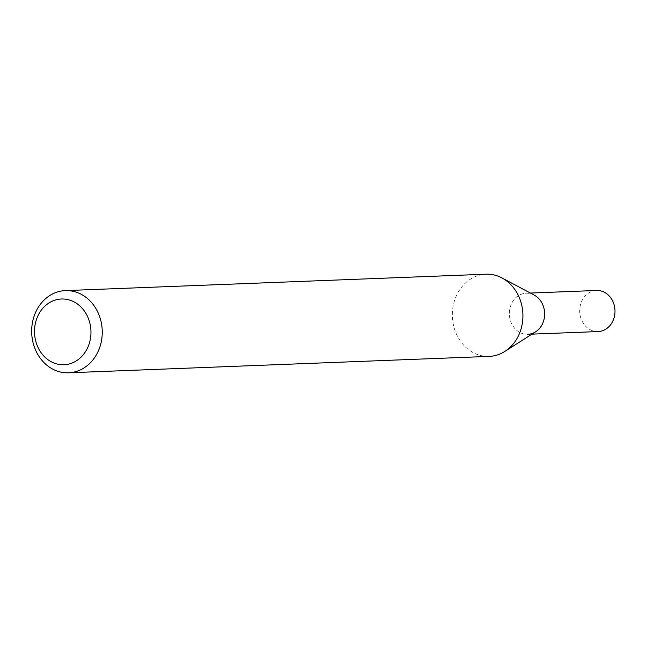<?xml version="1.0" encoding="UTF-8"?>
<svg xmlns="http://www.w3.org/2000/svg" width="647" height="647" viewBox="0 0 647 647"><rect width="100%" height="100%" fill="white"/><g stroke="black" fill="none" stroke-linecap="round" stroke-linejoin="round"><path stroke-width="0.49" stroke-dasharray="3.23 2.43" d="M489.229 356.392A41.125 35.286 87.8 0 1 472.545 352.259A41.125 35.286 87.8 0 1 453.021 306.727A41.125 35.286 87.8 0 1 486.018 274.207M534.179 295.081A20.567 17.647 -92.2 0 0 510.96 304.963A20.567 17.647 -92.2 0 0 519.46 332.243A20.567 17.647 -92.2 0 0 535.611 331.83M534.543 295.283A20.567 17.647 -92.2 0 0 526.205 293.212A20.567 17.647 -92.2 0 0 509.699 309.476A20.567 17.647 -92.2 0 0 519.46 332.243A20.567 17.647 -92.2 0 0 527.806 334.305L531.971 334.143M596.542 290.471A20.567 17.647 -92.2 0 0 580.044 306.735A20.567 17.647 -92.2 0 0 589.805 329.501A20.567 17.647 -92.2 0 0 598.151 331.563M526.205 293.212L530.37 293.051"/><path stroke-width="0.97" d="M82.04 294.741A41.125 35.286 -92.2 0 0 65.355 290.608A41.125 35.286 -92.2 0 0 32.35 323.128A41.125 35.286 -92.2 0 0 51.873 368.661A41.125 35.286 -92.2 0 0 68.558 372.793A41.125 35.286 -92.2 0 0 101.563 340.273A41.125 35.286 -92.2 0 0 82.04 294.741M50.668 361.438A32.9 28.233 87.8 0 1 37.211 317.459A32.9 28.233 87.8 0 1 74.801 302.303A32.9 28.233 87.8 0 1 88.267 346.274A32.9 28.233 87.8 0 1 50.668 361.438M65.355 290.608L486.018 274.207A41.125 35.286 87.8 0 1 501.975 277.935A41.125 35.286 87.8 0 1 502.711 278.339A41.125 35.286 87.8 0 1 522.897 314.393A41.125 35.286 87.8 0 1 504.846 351.426A41.125 35.286 87.8 0 1 489.229 356.392L68.558 372.793M504.846 351.426L535.611 331.83A20.567 17.647 -92.2 0 0 544.645 313.31A20.567 17.647 -92.2 0 0 534.543 295.283A20.567 17.647 -92.2 0 0 534.179 295.081L501.975 277.935M527.806 334.305A20.567 17.647 -92.2 0 0 544.305 318.049A20.567 17.647 -92.2 0 0 534.543 295.283M531.971 334.143L598.151 331.563A20.567 17.647 -92.2 0 0 614.65 315.307A20.567 17.647 -92.2 0 0 604.888 292.541A20.567 17.647 -92.2 0 0 596.542 290.471L530.37 293.051"/></g></svg>
